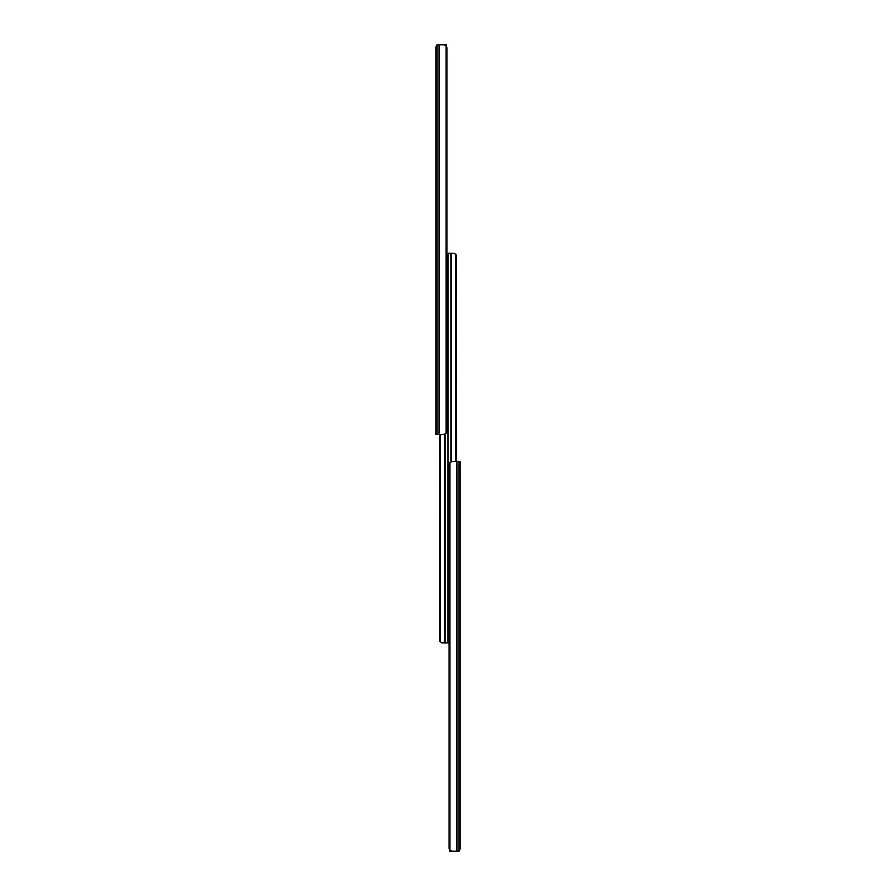 <?xml version="1.0" encoding="UTF-8"?>
<svg xmlns="http://www.w3.org/2000/svg" width="896" height="896" viewBox="0 0 896 896"><rect width="100%" height="100%" fill="white"/><g stroke="black" fill="none" stroke-linecap="round" stroke-linejoin="round"><path stroke-width="1.34" d="M446.074 433.474L446.074 45.774A3.83 2.71 -90 0 1 446.891 47.656L446.891 431.592A3.83 2.71 -90 0 1 446.074 433.474L443.766 434.448L435.859 434.448L435.859 47.096M446.074 45.774L443.766 44.8L437.954 44.8L436.106 46.614M436.8 45.438L436.341 45.438A1.915 1.915 0 0 1 437.774 44.8L446.589 44.8L446.589 46.67M448 257.074L448 642.891L448 253.243L448 407.478L448 257.074L446.891 257.074M448 472.416L448 478.486M445.088 434.213L445.088 642.891L448 642.891M445.088 642.891L441.885 642.891L440.283 641.726L440.283 434.448M444.562 434.37L444.562 642.891L442.266 642.891M441.885 642.891L439.611 641.189L441.885 642.891M440.283 641.726L439.846 434.448M439.51 434.448L439.611 641.189M448 639.05L449.109 639.05M450.912 461.787L450.912 253.243L448 253.243M450.912 253.243L454.115 253.243L455.717 254.408L455.717 461.552M451.438 461.63L451.438 253.243L453.734 253.243M454.115 253.243L456.389 254.946L454.115 253.243M455.717 254.408L456.154 461.552M456.49 461.552L456.389 254.946M449.926 462.526L449.926 850.226A3.83 2.71 90 0 1 449.109 848.344L449.109 464.408A3.83 2.71 90 0 1 449.926 462.526L452.234 461.552L460.141 461.552L460.141 848.904M449.926 850.226L452.234 851.2L458.046 851.2L459.894 849.386M459.2 850.562L459.659 850.562A1.915 1.915 0 0 1 458.226 851.2L449.411 851.2L449.411 849.33M436.979 434.448L436.979 45.248M439.062 434.448L439.062 44.8M459.021 461.552L459.021 850.752M456.938 461.552L456.938 851.2"/></g></svg>
